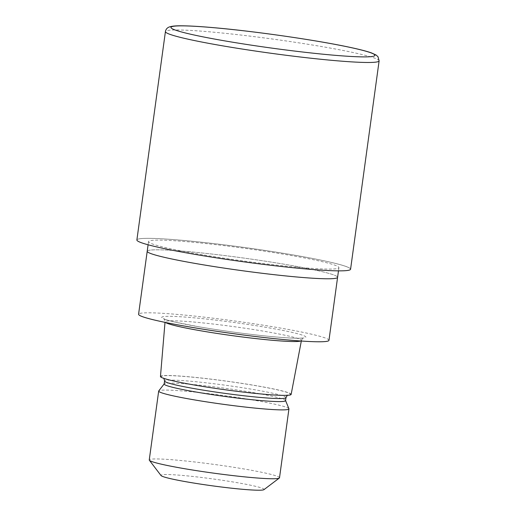 <?xml version="1.0" encoding="UTF-8"?>
<svg xmlns="http://www.w3.org/2000/svg" width="516" height="516" viewBox="0 0 516 516"><rect width="100%" height="100%" fill="white"/><g stroke="black" fill="none" stroke-linecap="round" stroke-linejoin="round"><path stroke-width="0.39" stroke-dasharray="2.58 1.94" d="M350.577 269.236A107.844 7.147 7.8 0 0 294.004 255.091A107.844 7.147 7.8 0 0 183.393 240.417A107.799 7.147 7.8 0 0 155.58 246.654A107.799 7.147 7.8 0 0 304.034 268.778A107.799 7.147 7.8 0 0 331.872 262.554A107.799 7.147 7.8 0 0 183.419 240.424A107.799 7.147 7.8 0 0 155.58 246.654A107.799 7.147 7.8 0 0 304.034 268.778A107.799 7.147 7.8 0 0 331.872 262.554A107.799 7.147 7.8 0 0 183.419 240.424A107.844 7.147 7.8 0 0 136.882 239.966M147.208 251.253A96.079 6.366 7.8 0 1 188.643 251.66A96.079 6.366 7.8 0 1 287.057 264.708A96.079 6.366 7.8 0 1 337.593 277.311A96.079 6.366 7.8 0 0 287.193 264.734A96.079 6.366 7.8 0 0 188.643 251.66A96.079 6.366 7.8 0 0 147.208 251.234M297.48 267.236A96.079 6.366 7.8 0 0 338.922 267.643A96.079 6.366 7.8 0 0 288.521 255.039A96.079 6.366 7.8 0 0 189.972 241.965A96.079 6.366 7.8 0 0 148.537 241.565A96.079 6.366 7.8 0 0 198.931 254.162A96.079 6.366 7.8 0 0 297.48 267.236M300.822 340.999A68.828 4.56 7.8 0 0 301.428 340.528A68.828 4.56 7.8 0 0 301.428 340.508A68.828 4.56 7.8 0 0 265.327 331.485A68.828 4.56 7.8 0 0 194.732 322.119A68.828 4.56 7.8 0 0 165.049 321.829A68.828 4.56 7.8 0 0 165.049 321.842A68.828 4.56 7.8 0 0 165.501 322.461M291.14 394.411A65.945 4.373 7.8 0 0 256.652 385.762A65.945 4.373 7.8 0 0 188.908 376.77A65.945 4.373 7.8 0 0 160.463 376.512M285.567 400.661A61.275 4.064 7.8 0 0 285.541 400.5A61.275 4.064 7.8 0 0 252.395 392.45A61.275 4.064 7.8 0 0 190.578 384.285A61.275 4.064 7.8 0 0 164.217 383.878A61.275 4.064 7.8 0 0 164.153 384.027M288.915 408.73A65.738 4.354 7.8 0 0 253.35 400.094A65.738 4.354 7.8 0 0 187.037 391.341A65.738 4.354 7.8 0 0 158.754 390.902M279.511 477.771A65.738 4.354 7.8 0 0 245.029 469.147A65.738 4.354 7.8 0 0 177.601 460.208A65.738 4.354 7.8 0 0 149.253 459.93M263.966 489.645A52.064 3.451 7.8 0 0 238.302 482.866A52.064 3.451 7.8 0 0 183.399 475.52A52.064 3.451 7.8 0 0 161.024 475.546M328.963 340.334A96.079 6.366 7.8 0 0 278.563 327.731A96.079 6.366 7.8 0 0 180.013 314.657A96.079 6.366 7.8 0 0 138.578 314.25M274.467 336.858A72.75 4.818 7.8 0 0 293.256 332.659A72.75 4.818 7.8 0 0 193.068 317.727A72.75 4.818 7.8 0 0 174.285 321.926A72.75 4.818 7.8 0 0 274.467 336.858M262.283 394.018A65.197 4.322 7.8 0 0 279.117 390.251A65.197 4.322 7.8 0 0 189.327 376.873A65.197 4.322 7.8 0 0 172.492 380.64A65.197 4.322 7.8 0 0 262.283 394.018M285.98 397.636A61.275 4.064 7.8 0 0 253.84 389.599A61.275 4.064 7.8 0 0 190.991 381.266A61.275 4.064 7.8 0 0 164.565 381.008M379.118 60.856A107.844 7.147 7.8 0 0 322.552 46.711A107.844 7.147 7.8 0 0 211.934 32.037A107.844 7.147 7.8 0 0 165.423 31.586M338.922 267.643L338.477 270.855M301.428 340.508C302.621 338.238 303.26 337.361 303.344 337.87L301.828 338.083C297.21 338.457 288.025 338.038 274.293 336.832C252.505 334.89 222.022 330.827 198.899 326.783L176.266 322.358C164.914 319.739 163.624 318.636 163.914 318.772C164.133 318.301 164.507 319.32 165.049 321.829M301.325 341.031L301.428 340.528M287.302 395.32L287.986 394.94L286.348 395.14C282.059 395.424 273.977 395.037 262.102 393.992C241.314 392.044 219.693 389.199 197.247 385.452C180.142 382.472 169.358 380.157 164.888 378.505L163.359 377.867L163.914 378.422M165.004 322.358L165.049 321.842M148.537 241.565L148.098 244.778"/><path stroke-width="0.77" d="M147.208 251.234A96.079 6.366 7.8 0 0 147.208 251.253A96.079 6.366 7.8 0 0 197.602 263.857A96.079 6.366 7.8 0 0 296.152 276.931A96.079 6.366 7.8 0 0 337.593 277.331A96.079 6.366 7.8 0 0 337.593 277.311L328.963 340.334A96.079 6.366 7.8 0 1 287.522 339.928A96.079 6.366 7.8 0 1 188.972 326.854A96.079 6.366 7.8 0 1 138.578 314.25L147.208 251.253A96.079 6.366 7.8 0 0 197.602 263.857A96.079 6.366 7.8 0 0 296.152 276.931A96.079 6.366 7.8 0 0 337.593 277.331L338.477 270.855M165.501 322.461A68.828 4.56 7.8 0 0 271.745 340.218A68.828 4.56 7.8 0 0 300.822 340.999M165.004 322.358L160.463 376.512A65.945 4.373 7.8 0 0 195.158 385.162A65.945 4.373 7.8 0 0 262.702 394.114A65.945 4.373 7.8 0 0 291.14 394.411L301.325 341.031M285.98 397.636A61.275 4.064 7.8 0 1 259.554 397.378A61.275 4.064 7.8 0 1 196.706 389.045A61.275 4.064 7.8 0 1 164.565 381.008L164.153 384.027A61.275 4.064 7.8 0 0 196.293 392.063A61.275 4.064 7.8 0 0 259.142 400.403A61.275 4.064 7.8 0 0 285.567 400.661L285.98 397.636L287.302 395.32M164.159 383.949L158.754 390.902A65.738 4.354 7.8 0 0 158.683 391.063A65.738 4.354 7.8 0 0 193.165 399.681A65.738 4.354 7.8 0 0 260.593 408.627A65.738 4.354 7.8 0 0 288.941 408.904A65.738 4.354 7.8 0 0 288.915 408.73L285.58 400.584M158.683 391.063L149.253 459.93A65.738 4.354 7.8 0 0 149.356 460.233A65.738 4.354 7.8 0 0 185.657 468.883A65.738 4.354 7.8 0 0 251.157 477.493A65.738 4.354 7.8 0 0 279.324 478.042A65.738 4.354 7.8 0 0 279.511 477.771L288.941 408.904M149.356 460.233L161.024 475.546A52.064 3.451 7.8 0 0 189.778 482.389A52.064 3.451 7.8 0 0 241.656 489.213A52.064 3.451 7.8 0 0 263.966 489.645L279.324 478.042M165.423 31.586L136.882 239.966A107.844 7.147 7.8 0 0 193.448 254.111A107.844 7.147 7.8 0 0 304.066 268.784A107.844 7.147 7.8 0 0 350.577 269.236L379.118 60.856A107.844 7.147 7.8 0 1 332.607 60.404A107.844 7.147 7.8 0 1 221.99 45.731A107.844 7.147 7.8 0 1 165.423 31.586L165.423 31.586C165.881 29.115 167.384 27.509 169.932 26.768C172.492 26.052 176.272 25.729 181.277 25.8C189.417 25.839 200.698 26.503 215.12 27.8C255.394 31.353 315.553 40.022 348.377 47.008C358.904 49.207 366.612 51.181 371.514 52.916L376.1 55.025L378.002 56.741L379.118 60.856M215.34 27.838A102.942 6.824 7.8 0 0 188.759 33.785A102.942 6.824 7.8 0 0 330.53 54.915A102.942 6.824 7.8 0 0 357.111 48.968A102.942 6.824 7.8 0 0 215.34 27.838M164.565 381.008L163.914 378.422M148.098 244.778L147.208 251.253"/></g></svg>
